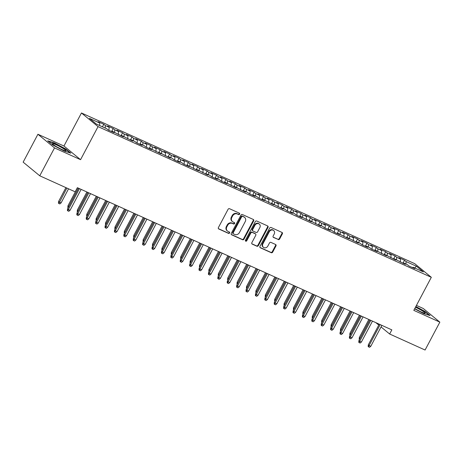 <?xml version="1.0" encoding="UTF-8"?>
<svg xmlns="http://www.w3.org/2000/svg" width="463" height="463" viewBox="0 0 463 463"><rect width="100%" height="100%" fill="white"/><g stroke="black" fill="none" stroke-linecap="round" stroke-linejoin="round"><path stroke-width="0.69" d="M239.602 214.149A0.81 0.7 129.4 0 0 239.336 213.142L229.532 208.715A1.157 1.001 129.4 0 0 228.074 209.311L218.409 227.559A1.157 1.001 129.4 0 0 218.796 228.994L228.595 233.421A0.81 0.7 129.4 0 0 229.347 232.004L228.08 231.431A3.692 3.212 129.4 0 1 227.455 231.043A3.692 3.212 129.4 0 1 226.847 226.853L227.651 225.331A3.692 3.212 129.4 0 1 232.322 223.421L233.589 223.994A0.81 0.7 129.4 0 0 234.342 222.576L233.074 222.003A3.692 3.212 129.4 0 1 232.443 221.609A3.692 3.212 129.4 0 1 231.841 217.419L232.646 215.903A3.692 3.212 129.4 0 1 237.316 213.993L238.584 214.566A0.81 0.7 129.4 0 0 239.602 214.149M232.443 221.609L231.998 221.245A3.692 3.212 129.4 0 1 231.39 217.054L232.194 215.532A3.692 3.212 129.4 0 1 236.865 213.622L238.132 214.195A0.81 0.7 129.4 0 0 239.192 213.078M218.409 228.653L228.149 233.057A0.81 0.7 129.4 0 0 229.208 231.94M227.455 231.043L227.003 230.672A3.692 3.212 129.4 0 1 226.395 226.482L227.206 224.96A3.692 3.212 129.4 0 1 231.87 223.05L233.144 223.623A0.81 0.7 129.4 0 0 234.197 222.512M278.194 239.574A1.157 1.001 129.4 0 0 279.652 238.977L282.361 233.856A1.157 1.001 129.4 0 0 281.979 232.426L271.092 227.507A1.157 1.001 129.4 0 0 269.634 228.103L259.969 246.351A1.157 1.001 129.4 0 0 260.356 247.786L271.237 252.705A1.157 1.001 129.4 0 0 272.701 252.109L275.971 245.922A1.157 1.001 129.4 0 0 275.589 244.493L270.93 242.386A1.157 1.001 129.4 0 0 269.472 242.982L267.846 246.05A3.091 2.685 129.4 0 1 263.418 247.317A3.091 2.685 129.4 0 1 262.909 243.816L269.275 231.801A3.091 2.685 129.4 0 1 273.702 230.533A3.091 2.685 129.4 0 1 274.206 234.035L273.147 236.037A1.157 1.001 129.4 0 0 273.535 237.467L277.742 239.203A1.157 1.001 129.4 0 0 279.201 238.607L281.915 233.485A1.157 1.001 129.4 0 0 281.915 232.397M391.837 329.876L77.373 187.689L75.185 191.821L39.754 175.801L54.524 147.911L80.556 159.683L98.058 126.625L431.319 277.308L413.818 310.366L439.85 322.138L425.08 350.028L389.649 334.008L391.837 329.876M253.672 220.886A1.157 1.001 129.4 0 0 253.29 219.456L242.404 214.531A1.157 1.001 129.4 0 0 240.945 215.127L231.28 233.381A1.157 1.001 129.4 0 0 231.662 234.81L242.548 239.736A1.157 1.001 129.4 0 0 244.007 239.134L253.672 220.886L253.226 220.515A1.157 1.001 129.4 0 0 253.226 219.427M256.745 221.019L267.631 225.938A1.157 1.001 129.4 0 1 268.019 227.374L258.354 245.621A1.157 1.001 129.4 0 1 256.896 246.218L252.237 244.111A1.157 1.001 129.4 0 1 251.849 242.681L255.767 235.279A1.157 1.001 129.4 0 0 255.385 233.85L252.294 232.449A1.157 1.001 129.4 0 0 250.836 233.051L246.756 240.754A0.81 0.7 129.4 0 1 245.465 240.17L255.287 221.615A1.157 1.001 129.4 0 1 256.745 221.019M98.058 126.625L81.453 112.972L414.715 263.655L431.319 277.308M102.439 126.81L103.787 124.275L98.144 121.723L99.742 123.031L89.4 118.36L96.316 124.043L106.652 128.714L108.244 130.028L113.886 132.574L112.289 131.266L123.28 136.828L121.688 135.514L132.678 141.076L131.087 139.762L134.849 141.464L136.44 142.772L142.077 145.324L140.486 144.016L144.242 145.712L145.839 147.026L151.476 149.572L149.885 148.264L160.875 153.826L159.284 152.512L170.274 158.074L168.682 156.76L172.439 158.462L174.03 159.77L179.673 162.322L178.076 161.014L181.837 162.71L183.429 164.024L189.072 166.57L187.474 165.262L198.465 170.824L196.873 169.51L207.864 175.072L206.272 173.758L210.034 175.46L211.626 176.768L217.263 179.32L215.671 178.012L219.427 179.708L221.025 181.021L226.662 183.568L225.07 182.26L236.061 187.816L234.469 186.508L245.459 192.07L243.868 190.756L247.624 192.458L249.216 193.766L254.858 196.318L253.261 195.01L257.023 196.706L258.614 198.019L264.257 200.566L262.66 199.258L273.65 204.814L272.059 203.506L283.049 209.068L281.458 207.754L285.22 209.455L286.811 210.763L292.448 213.316L290.857 212.008L294.613 213.703L296.21 215.017L301.847 217.564L300.255 216.256L311.246 221.812L309.654 220.504L320.645 226.066L319.053 224.752L322.809 226.453L324.401 227.761L330.044 230.314L328.446 229.006L332.208 230.701L333.8 232.015L339.443 234.562L337.845 233.254L348.842 238.81L347.244 237.502L358.235 243.063L356.643 241.75L360.405 243.451L361.997 244.759L367.634 247.311L366.042 246.003L369.798 247.699L371.395 249.013L377.032 251.559L375.441 250.251L386.431 255.808L384.84 254.5L395.83 260.061L394.239 258.748L405.229 264.309L403.632 263.001L407.394 264.697L408.985 266.011L414.628 268.557L413.031 267.249L412.504 267.602M103.787 124.275L105.379 125.583L109.141 127.284L108.927 130.334M111.589 131.538L113.186 128.523L107.543 125.971L109.141 127.284M113.186 128.523L114.778 129.831L118.534 131.533L118.325 134.583M120.988 135.786L122.579 132.771L116.942 130.225L118.534 131.533M122.579 132.771L124.177 134.079L127.933 135.781L127.719 138.831M130.381 140.034L131.978 137.019L126.341 134.473L127.933 135.781M131.978 137.019L133.576 138.333L137.332 140.029L137.117 143.084M139.78 144.288L141.377 141.273L135.74 138.721L137.332 140.029M141.377 141.273L142.969 142.581L146.73 144.282L146.516 147.332M149.179 148.536L150.776 145.521L145.139 142.969L146.73 144.282M150.776 145.521L152.368 146.829L156.129 148.53L155.915 151.58M158.577 152.784L160.175 149.769L154.538 147.222L156.129 148.53M160.175 149.769L161.766 151.077L165.528 152.778L165.314 155.828M167.976 157.032L169.574 154.017L163.931 151.47L165.528 152.778M169.574 154.017L171.165 155.331L174.927 157.026L174.713 160.082M177.375 161.286L178.973 158.271L173.33 155.718L174.927 157.026M178.973 158.271L180.564 159.579L184.326 161.28L184.112 164.33M186.774 165.534L188.372 162.519L182.729 159.966L184.326 161.28M188.372 162.519L189.963 163.827L193.719 165.528L193.511 168.578M196.173 169.782L197.765 166.767L192.128 164.22L193.719 165.528M197.765 166.767L199.362 168.075L203.118 169.776L202.904 172.826M205.566 174.03L207.164 171.015L201.527 168.468L203.118 169.776M207.164 171.015L208.761 172.329L212.517 174.024L212.303 177.08M214.965 178.284L216.562 175.269L210.925 172.716L212.517 174.024M216.562 175.269L218.154 176.577L221.916 178.278L221.702 181.328M224.364 182.532L225.961 179.517L220.324 176.964L221.916 178.278M225.961 179.517L227.553 180.825L231.315 182.526L231.101 185.576M233.763 186.78L235.36 183.765L229.723 181.218L231.315 182.526M235.36 183.765L236.952 185.073L240.714 186.774L240.5 189.824M243.162 191.028L244.759 188.013L239.116 185.466L240.714 186.774M244.759 188.013L246.351 189.326L250.113 191.022L249.898 194.078M252.561 195.282L254.158 192.267L248.515 189.714L250.113 191.022M254.158 192.267L255.75 193.575L259.511 195.276L259.297 198.326M261.96 199.53L263.557 196.515L257.914 193.962L259.511 195.276M263.557 196.515L265.149 197.823L268.905 199.524L268.696 202.574M271.359 203.778L272.95 200.763L267.313 198.216L268.905 199.524M272.95 200.763L274.547 202.071L278.304 203.772L278.089 206.822M280.752 208.026L282.349 205.011L276.712 202.464L278.304 203.772M282.349 205.011L283.946 206.324L287.702 208.02L287.488 211.07M290.151 212.28L291.748 209.264L286.111 206.712L287.702 208.02M291.748 209.264L293.345 210.572L297.101 212.274L296.887 215.324M299.549 216.528L301.147 213.512L295.51 210.96L297.101 212.274M301.147 213.512L302.738 214.82L306.5 216.522L306.286 219.572M308.948 220.776L310.546 217.76L304.909 215.214L306.5 216.522M310.546 217.76L312.137 219.068L315.899 220.77L315.685 223.82M318.347 225.024L319.945 222.008L314.302 219.462L315.899 220.77M319.945 222.008L321.536 223.322L325.298 225.018L325.084 228.068M327.746 229.278L329.343 226.262L323.701 223.71L325.298 225.018M329.343 226.262L330.935 227.57L334.697 229.272L334.483 232.322M337.145 233.526L338.742 230.51L333.1 227.958L334.697 229.272M338.742 230.51L340.334 231.818L344.09 233.52L343.882 236.57M346.544 237.774L348.135 234.758L342.498 232.206L344.09 233.52M348.135 234.758L349.733 236.066L353.489 237.768L353.275 240.818M355.937 242.022L357.534 239.006L351.897 236.46L353.489 237.768M357.534 239.006L359.132 240.32L362.888 242.016L362.674 245.066M365.336 246.27L366.933 243.26L361.296 240.708L362.888 242.016M366.933 243.26L368.531 244.568L372.287 246.27L372.073 249.32M374.735 250.524L376.332 247.508L370.695 244.956L372.287 246.27M376.332 247.508L377.924 248.816L381.686 250.518L381.471 253.568M384.134 254.772L385.731 251.756L380.094 249.204L381.686 250.518M385.731 251.756L387.323 253.064L391.085 254.766L390.87 257.816M393.533 259.02L395.13 256.004L389.493 253.458L391.085 254.766M395.13 256.004L396.722 257.318L400.483 259.014L400.269 262.064M402.932 263.268L404.529 260.258L398.886 257.706L400.483 259.014M404.529 260.258L406.12 261.566L416.457 266.242L423.373 271.92L413.031 267.249M403.632 263.001L403.105 263.349M406.12 261.566L405.947 264.043M416.457 266.242L414.622 267.967M394.239 258.748L393.712 259.101M396.722 257.318L396.548 259.795M384.84 254.5L384.313 254.853M387.323 253.064L387.149 255.547M375.441 250.251L374.914 250.605M377.924 248.816L377.75 251.299M366.042 246.003L365.515 246.351M368.531 244.568L368.357 247.045M356.643 241.75L356.116 242.103M359.132 240.32L358.958 242.797M347.244 237.502L346.718 237.855M349.733 236.066L349.559 238.549M337.845 233.254L337.319 233.607M340.334 231.818L340.16 234.301M328.446 229.006L327.92 229.353M330.935 227.57L330.761 230.047M319.053 224.752L318.527 225.105M321.536 223.322L321.363 225.799M309.654 220.504L309.128 220.857M312.137 219.068L311.964 221.551M300.255 216.256L299.729 216.609M302.738 214.82L302.565 217.303M290.857 212.008L290.33 212.355M293.345 210.572L293.172 213.049M281.458 207.754L280.931 208.107M283.946 206.324L283.773 208.801M272.059 203.506L271.532 203.859M274.547 202.071L274.374 204.553M262.66 199.258L262.133 199.611M265.149 197.823L264.975 200.305M253.261 195.01L252.734 195.357M255.75 193.575L255.576 196.052M243.868 190.756L243.341 191.109M246.351 189.326L246.177 191.804M234.469 186.508L233.942 186.861M236.952 185.073L236.778 187.556M225.07 182.26L224.543 182.613M227.553 180.825L227.379 183.307M215.671 178.012L215.145 178.359M218.154 176.577L217.986 179.054M206.272 173.758L205.746 174.111M208.761 172.329L208.587 174.806M196.873 169.51L196.347 169.863M199.362 168.075L199.188 170.558M187.474 165.262L186.948 165.615M189.963 163.827L189.789 166.31M178.076 161.014L177.549 161.361M180.564 159.579L180.391 162.056M168.682 156.76L168.156 157.113M171.165 155.331L170.992 157.808M159.284 152.512L158.757 152.865M161.766 151.077L161.593 153.56M149.885 148.264L149.358 148.617M152.368 146.829L152.194 149.312M140.486 144.016L139.959 144.363M142.969 142.581L142.801 145.058M131.087 139.762L130.56 140.115M133.576 138.333L133.402 140.81M121.688 135.514L121.161 135.867M124.177 134.079L124.003 136.562M112.289 131.266L111.762 131.619M114.778 129.831L114.604 132.314M105.379 125.583L105.205 128.06M375.811 322.63L378.78 325.067M381.049 326.936L389.649 334.008M439.85 322.138L423.246 308.485L416.44 305.406M80.556 159.683L63.952 146.03L37.92 134.258L54.524 147.911M37.92 134.258L23.15 162.148L39.754 175.801M63.952 146.03L81.453 112.972M99.742 123.031L99.568 125.514M65.856 149.034L54.281 142.876L47.712 140.833L52.718 144.948L64.288 151.1L70.856 153.149L65.856 149.034L65.705 149.312M414.64 308.809L423.483 313.515L430.052 315.563L425.051 311.449L415.838 306.547M231.28 234.469L242.103 239.365A1.157 1.001 129.4 0 0 243.561 238.769L253.226 220.515M242.664 216.412A0.81 0.7 129.4 0 0 241.645 216.829L233.161 232.848A0.81 0.7 129.4 0 0 233.433 233.85L234.77 234.457A3.692 3.212 129.4 0 0 239.44 232.548L245.24 221.592A3.692 3.212 129.4 0 0 244.632 217.407A3.692 3.212 129.4 0 0 244.001 217.014L242.218 216.042A0.81 0.7 129.4 0 0 241.194 216.458L241.645 216.829M233.294 233.763L232.843 233.398A0.81 0.7 129.4 0 1 232.71 232.478L241.194 216.458M244.632 217.407L244.18 217.037A3.692 3.212 129.4 0 0 243.555 216.643L244.001 217.014M242.218 216.042L243.555 216.643M251.849 243.769L256.444 245.853A1.157 1.001 129.4 0 0 257.908 245.251L267.568 227.003A1.157 1.001 129.4 0 0 267.573 225.909M255.582 233.971L255.13 233.601A1.157 1.001 129.4 0 0 254.934 233.479L251.843 232.085A1.157 1.001 129.4 0 0 250.385 232.681L246.304 240.384L246.756 240.754M245.419 240.847A0.81 0.7 129.4 0 0 246.304 240.384M259.836 227.599A3.091 2.685 129.4 0 0 259.332 224.098A3.091 2.685 129.4 0 0 254.899 225.365L252.659 229.602A1.157 1.001 129.4 0 0 253.047 231.031L256.137 232.432A1.157 1.001 129.4 0 0 257.596 231.83L259.836 227.599M259.332 224.098L258.881 223.727A3.091 2.685 129.4 0 0 254.453 225.001L254.899 225.365M252.85 230.91L252.399 230.539A1.157 1.001 129.4 0 1 252.213 229.231L254.453 225.001M273.147 237.125L277.742 239.203M273.702 230.533L273.251 230.163A3.091 2.685 129.4 0 0 268.824 231.436L269.275 231.801M263.418 247.317L262.967 246.953A3.091 2.685 129.4 0 1 262.463 243.451L268.824 231.436M259.969 247.445L270.791 252.335A1.157 1.001 129.4 0 0 272.25 251.739L275.526 245.552A1.157 1.001 129.4 0 0 275.526 244.464M61.087 202.91L59.82 203.934L58.882 203.512L58.431 203.141L58.587 201.48L61.087 202.91L68.547 188.817M58.882 203.512L66.857 188.053M58.587 201.48L65.92 187.631M78.507 188.198L67.563 208.859L68.374 209.525L79.439 188.626M70.063 210.289L68.796 211.313L67.858 210.891L68.374 209.525L70.063 210.289L81.129 189.39M67.858 210.891L67.407 210.52L67.563 208.859M68.188 207.684L67.829 207.389L67.986 205.728L68.796 206.394L78.444 188.175M68.605 206.897L68.854 206.423M67.986 205.728L77.506 187.746M77.587 211.932L77.228 211.637L77.385 209.982L78.195 210.642L87.843 192.423M78.004 211.145L78.253 210.671M77.385 209.982L86.905 192M87.901 192.452L76.962 213.113L77.772 213.773L88.838 192.874M79.462 214.543L78.195 215.567L77.257 215.139L77.772 213.773L79.462 214.543L90.528 193.638M77.257 215.139L76.806 214.768L76.962 213.113M97.299 196.7L86.361 217.361L87.171 218.027L98.237 197.122M88.861 218.791L87.594 219.815L86.656 219.387L87.171 218.027L88.861 218.791L99.927 197.886M86.656 219.387L86.205 219.022L86.361 217.361M63.009 148.391A7.645 0.862 27.9 0 0 55.618 144.514A7.645 0.862 27.9 0 0 52.469 143.837A7.645 0.862 27.9 0 0 55.346 146.001A7.645 0.862 27.9 0 0 65.723 150.857A7.645 0.862 27.9 0 0 63.009 148.391M60.491 148.837A5.238 0.59 27.9 0 0 57.082 147.031M48.343 141.348L54.327 143.212L65.538 149.179L70.069 152.9M414.773 308.561A7.645 0.862 27.9 0 0 424.918 313.266A7.645 0.862 27.9 0 0 422.204 310.806A7.645 0.862 27.9 0 0 415.479 307.224M419.686 311.252A5.238 0.59 27.9 0 0 416.278 309.446M415.71 306.79L424.739 311.593L429.27 315.315M86.986 216.18L86.627 215.891L86.784 214.23L87.594 214.896L97.242 196.671M87.403 215.393L87.652 214.919M86.784 214.23L96.304 196.248M96.385 220.434L96.026 220.139L96.182 218.478L96.987 219.144L106.635 200.919M96.802 219.647L97.051 219.173M96.182 218.478L105.703 200.496M106.698 200.948L95.76 221.609L96.57 222.275L107.636 201.37M98.26 223.039L96.993 224.063L96.055 223.641L96.57 222.275L98.26 223.039L109.326 202.134M96.055 223.641L95.604 223.27L95.76 221.609M116.097 205.196L105.159 225.857L105.963 226.523L117.035 205.624M107.659 227.287L106.392 228.311L105.454 227.889L105.963 226.523L107.659 227.287L118.725 206.388M105.454 227.889L105.003 227.518L105.159 225.857M105.784 224.682L105.425 224.387L105.581 222.726L106.386 223.392L116.034 205.173M106.201 223.895L106.449 223.421M105.581 222.726L115.102 204.744M125.496 209.45L114.558 230.111L115.362 230.771L126.434 209.872M117.058 231.535L115.791 232.565L114.847 232.137L115.362 230.771L117.058 231.535L128.124 210.636M114.847 232.137L114.402 231.766L114.558 230.111M115.177 228.93L114.824 228.635L114.98 226.98L115.785 227.64L125.432 209.421M115.594 228.143L115.848 227.669M114.98 226.98L124.501 208.998M134.895 213.698L123.957 234.359L124.761 235.025L135.827 214.12M126.457 235.789L125.189 236.813L124.246 236.385L124.761 235.025L126.457 235.789L137.523 214.884M124.246 236.385L123.8 236.02L123.957 234.359M124.576 233.178L124.223 232.889L124.373 231.228L125.184 231.894L134.831 213.669M124.993 232.391L125.247 231.917M124.373 231.228L133.894 213.246M133.975 237.432L133.616 237.137L133.772 235.476L134.583 236.142L144.23 217.917M134.392 236.645L134.646 236.171M133.772 235.476L143.293 217.494M143.374 241.68L143.015 241.385L143.171 239.724L143.981 240.39L153.629 222.171M143.79 240.893L144.039 240.419M143.171 239.724L152.692 221.742M152.773 245.928L152.414 245.633L152.57 243.978L153.38 244.638L163.028 226.419M153.189 245.141L153.438 244.667M152.57 243.978L162.091 225.996M162.172 250.176L161.813 249.887L161.969 248.226L162.779 248.891L172.427 230.667M162.588 249.389L162.837 248.915M161.969 248.226L171.489 230.244M171.57 254.43L171.212 254.135L171.368 252.474L172.172 253.139L181.82 234.915M171.987 253.643L172.236 253.168M171.368 252.474L180.888 234.492M180.969 258.678L180.611 258.383L180.767 256.722L181.571 257.387L191.219 239.168M181.386 257.891L181.635 257.416M180.767 256.722L190.287 238.74M190.362 262.926L190.009 262.631L190.166 260.976L190.97 261.636L200.618 243.416M190.779 262.139L191.034 261.664M190.166 260.976L199.686 242.994M199.761 267.174L199.408 266.885L199.559 265.224L200.369 265.889L210.017 247.664M200.178 266.387L200.433 265.912M199.559 265.224L209.079 247.242M144.294 217.946L133.35 238.607L134.16 239.273L145.226 218.368M135.85 240.037L134.588 241.061L133.645 240.638L134.16 239.273L135.85 240.037L146.921 219.132M133.645 240.638L133.199 240.268L133.35 238.607M153.693 222.194L142.749 242.855L143.559 243.521L154.625 222.616M145.249 244.285L143.981 245.309L143.044 244.886L143.559 243.521L145.249 244.285L156.315 223.386M143.044 244.886L142.592 244.516L142.749 242.855M163.086 226.448L152.148 247.109L152.958 247.769L164.024 226.87M154.648 248.533L153.38 249.563L152.443 249.135L152.958 247.769L154.648 248.533L165.713 227.634M152.443 249.135L151.991 248.764L152.148 247.109M172.485 230.696L161.546 251.357L162.357 252.022L173.422 231.118M164.047 252.786L162.779 253.811L161.842 253.383L162.357 252.022L164.047 252.786L175.112 231.882M161.842 253.383L161.39 253.018L161.546 251.357M181.884 234.944L170.945 255.605L171.756 256.271L182.821 235.366M173.446 257.034L172.178 258.059L171.241 257.636L171.756 256.271L173.446 257.034L184.511 236.13M171.241 257.636L170.789 257.266L170.945 255.605M191.283 239.192L180.344 259.853L181.149 260.519L192.22 239.614M182.844 261.282L181.577 262.307L180.639 261.884L181.149 260.519L182.844 261.282L193.91 240.384M180.639 261.884L180.188 261.514L180.344 259.853M200.682 243.445L189.743 264.107L190.548 264.767L201.619 243.868M192.243 265.531L190.976 266.561L190.033 266.132L190.548 264.767L192.243 265.531L203.309 244.632M190.033 266.132L189.587 265.762L189.743 264.107M210.08 247.693L199.142 268.355L199.947 269.02L211.012 248.116M201.642 269.784L200.375 270.809L199.431 270.38L199.947 269.02L201.642 269.784L212.708 248.88M199.431 270.38L198.986 270.016L199.142 268.355M219.479 251.941L208.535 272.603L209.345 273.268L220.411 252.364M211.035 274.032L209.774 275.057L208.83 274.634L209.345 273.268L211.035 274.032L222.107 253.128M208.83 274.634L208.385 274.264L208.535 272.603M209.16 271.428L208.801 271.133L208.958 269.472L209.768 270.137L219.416 251.913M209.577 270.641L209.832 270.166M208.958 269.472L218.478 251.49M228.878 256.189L217.934 276.851L218.744 277.516L229.81 256.612M220.434 278.28L219.167 279.305L218.229 278.882L218.744 277.516L220.434 278.28L231.5 257.382M218.229 278.882L217.778 278.512L217.934 276.851M218.559 275.676L218.2 275.381L218.357 273.72L219.167 274.385L228.815 256.166M218.976 274.889L219.225 274.414M218.357 273.72L227.877 255.738M238.271 260.443L227.333 281.105L228.143 281.764L239.209 260.866M229.833 282.528L228.566 283.559L227.628 283.13L228.143 281.764L229.833 282.528L240.899 261.63M227.628 283.13L227.177 282.76L227.333 281.105M227.958 279.924L227.599 279.629L227.755 277.968L228.566 278.633L238.214 260.414M228.375 279.137L228.624 278.662M227.755 277.968L237.276 259.992M247.67 264.691L236.732 285.353L237.542 286.018L248.608 265.114M239.232 286.782L237.965 287.807L237.027 287.378L237.542 286.018L239.232 286.782L250.298 265.878M237.027 287.378L236.576 287.014L236.732 285.353M237.357 284.172L236.998 283.883L237.154 282.222L237.965 282.887L247.612 264.662M237.774 283.385L238.023 282.91M237.154 282.222L246.675 264.24M257.069 268.939L246.131 289.601L246.941 290.266L258.007 269.362M248.631 291.03L247.364 292.055L246.426 291.632L246.941 290.266L248.631 291.03L259.697 270.126M246.426 291.632L245.975 291.262L246.131 289.601M246.756 288.426L246.397 288.131L246.553 286.47L247.358 287.135L257.006 268.91M247.173 287.639L247.421 287.164M246.553 286.47L256.074 268.488M266.468 273.187L255.53 293.849L256.334 294.514L267.406 273.61M258.03 295.278L256.762 296.303L255.825 295.88L256.334 294.514L258.03 295.278L269.096 274.38M255.825 295.88L255.373 295.51L255.53 293.849M256.155 292.674L255.796 292.379L255.952 290.718L256.757 291.383L266.404 273.164M256.571 291.887L256.82 291.412M255.952 290.718L265.473 272.736M275.867 277.441L264.929 298.097L265.733 298.762L276.805 277.864M267.429 299.526L266.161 300.556L265.218 300.128L265.733 298.762L267.429 299.526L278.494 278.628M265.218 300.128L264.772 299.758L264.929 298.097M265.548 296.922L265.195 296.627L265.351 294.966L266.156 295.631L275.803 277.412M265.965 296.135L266.219 295.66M265.351 294.966L274.872 276.99M285.266 281.689L274.327 302.351L275.132 303.016L286.198 282.112M276.828 303.78L275.56 304.804L274.617 304.376L275.132 303.016L276.828 303.78L287.893 282.876M274.617 304.376L274.171 304.012L274.327 302.351M274.947 301.17L274.594 300.881L274.744 299.22L275.554 299.879L285.202 281.66M275.363 300.383L275.618 299.908M274.744 299.22L284.265 281.238M294.665 285.937L283.726 306.599L284.531 307.264L295.597 286.36M286.221 308.028L284.959 309.053L284.016 308.63L284.531 307.264L286.221 308.028L297.292 287.124M284.016 308.63L283.57 308.26L283.726 306.599M284.346 305.424L283.987 305.129L284.143 303.468L284.953 304.133L294.601 285.908M284.762 304.637L285.017 304.162M284.143 303.468L293.664 285.486M304.064 290.185L293.12 310.847L293.93 311.512L304.995 290.608M295.62 312.276L294.352 313.301L293.415 312.878L293.93 311.512L295.62 312.276L306.691 291.377M293.415 312.878L292.969 312.508L293.12 310.847M293.745 309.672L293.386 309.377L293.542 307.716L294.352 308.381L304 290.156M294.161 308.885L294.416 308.41M293.542 307.716L303.062 289.734M313.457 294.439L302.518 315.095L303.329 315.76L314.394 294.862M305.019 316.524L303.751 317.554L302.814 317.126L303.329 315.76L305.019 316.524L316.084 295.625M302.814 317.126L302.362 316.756L302.518 315.095M303.143 313.92L302.785 313.625L302.941 311.964L303.751 312.629L313.399 294.41M303.56 313.133L303.809 312.658M302.941 311.964L312.461 293.988M322.856 298.687L311.917 319.348L312.728 320.008L323.793 299.11M314.418 320.778L313.15 321.802L312.212 321.374L312.728 320.008L314.418 320.778L325.483 299.874M312.212 321.374L311.761 321.009L311.917 319.348M312.542 318.168L312.184 317.878L312.34 316.217L313.15 316.877L322.798 298.658M312.959 317.381L313.208 316.906M312.34 316.217L321.86 298.236M332.255 302.935L321.316 323.596L322.126 324.262L333.192 303.358M323.816 325.026L322.549 326.05L321.611 325.628L322.126 324.262L323.816 325.026L334.882 304.122M321.611 325.628L321.16 325.257L321.316 323.596M321.941 322.422L321.582 322.126L321.739 320.465L322.543 321.131L332.191 302.906M322.358 321.635L322.607 321.16M321.739 320.465L331.259 302.484M341.653 307.183L330.715 327.845L331.52 328.51L342.591 307.606M333.215 329.274L331.948 330.298L331.01 329.876L331.52 328.51L333.215 329.274L344.281 308.375M331.01 329.876L330.559 329.506L330.715 327.845M331.34 326.67L330.981 326.374L331.138 324.713L331.942 325.379L341.59 307.154M331.757 325.883L332.006 325.408M331.138 324.713L340.658 306.732M351.052 311.437L340.114 332.093L340.918 332.758L351.99 311.859M342.614 333.522L341.347 334.552L340.403 334.124L340.918 332.758L342.614 333.522L353.68 312.623M340.403 334.124L339.958 333.754L340.114 332.093M340.733 330.918L340.38 330.623L340.536 328.962L341.341 329.627L350.989 311.408M341.15 330.131L341.405 329.656M340.536 328.962L350.057 310.986M360.451 315.685L349.513 336.346L350.317 337.006L361.383 316.107M352.013 337.776L350.746 338.8L349.802 338.372L350.317 337.006L352.013 337.776L363.079 316.871M349.802 338.372L349.357 338.007L349.513 336.346M350.132 335.166L349.779 334.876L349.93 333.215L350.74 333.875L360.388 315.656M350.549 334.379L350.804 333.904M349.93 333.215L359.45 315.234M369.85 319.933L358.912 340.594L359.716 341.26L370.782 320.355M361.406 342.024L360.145 343.048L359.201 342.626L359.716 341.26L361.406 342.024L372.478 321.119M359.201 342.626L358.756 342.255L358.912 340.594M359.531 339.42L359.172 339.124L359.329 337.463L360.139 338.129L369.787 319.904M359.948 338.632L360.202 338.158M359.329 337.463L368.849 319.482M379.249 324.181L368.305 344.842L369.115 345.508L380.181 324.604M370.805 346.272L369.538 347.296L368.6 346.874L369.115 345.508L370.805 346.272L381.877 325.373M368.6 346.874L368.154 346.503L368.305 344.842M236.865 213.622L237.316 213.993M232.194 215.532L232.646 215.903M231.39 217.054L231.841 217.419M233.144 223.623L233.589 223.994M231.87 223.05L232.322 223.421M227.206 224.96L227.651 225.331M226.395 226.482L226.847 226.853M228.149 233.057L228.595 233.421M218.443 228.699L218.796 228.994M238.132 214.195L238.584 214.566M243.561 238.769L244.007 239.134M242.103 239.365L242.548 239.736M231.309 234.521L231.662 234.81M232.71 232.478L233.161 232.848M267.568 227.003L268.019 227.374M257.908 245.251L258.354 245.621M256.444 245.853L256.896 246.218M251.884 243.822L252.237 244.111M254.934 233.479L255.385 233.85M251.843 232.085L252.294 232.449M250.385 232.681L250.836 233.051M252.213 229.231L252.659 229.602M273.182 237.178L273.535 237.467M262.463 243.451L262.909 243.816M275.526 245.552L275.971 245.922M272.25 251.739L272.701 252.109M270.791 252.335L271.237 252.705M259.998 247.491L260.356 247.786M281.915 233.485L282.361 233.856M279.201 238.607L279.652 238.977"/></g></svg>
